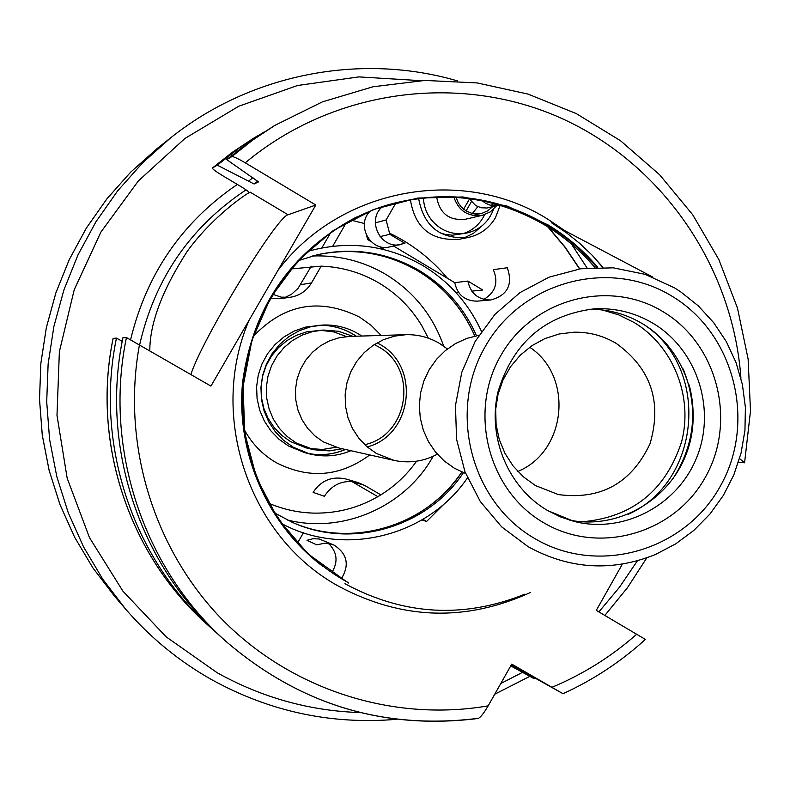 <?xml version="1.0" encoding="UTF-8"?>
<svg xmlns="http://www.w3.org/2000/svg" width="790" height="790" viewBox="0 0 790 790"><rect width="100%" height="100%" fill="white"/><g stroke="black" fill="none" stroke-linecap="round" stroke-linejoin="round"><path stroke-width="1.19" d="M416.567 461.202C406.899 474.81 394.99 486.038 380.859 494.866C360.556 507.269 338.505 513.362 314.706 513.135C298.679 512.819 283.284 509.481 268.511 503.131M290.858 268.975L321.194 266.141C342.011 266.941 361.376 272.619 379.289 283.175C397.094 293.91 411.343 308.209 422.028 326.082L428.308 338.15M357.939 482.522L345.813 478.987C331.978 475.935 321.076 480.399 313.116 492.377L324.374 496.278C332.541 483.964 343.729 479.382 357.939 482.522L364.358 485.267L380.859 494.866M351.639 481.426L377.857 496.663M422.966 519.346L426.6 521.459L421.959 519.938M330.812 232.398L321.856 247.902M311.26 266.22L298.057 288.37L291.48 294.324L284.834 297.534M321.194 266.141L311.507 282.909C306.569 290.997 299.45 295.796 290.118 297.297L279.749 298.709L270.318 298.413M346.346 222.612L332.699 246.233M426.6 521.459L445.135 503.003M447.426 278.268C431.38 259.051 412.074 244.011 389.519 233.139M364.407 223.501L350.888 220.114M297.504 543.105L303.429 532.776M290.118 297.297L281.22 297.139L272.748 294.315M471.778 291.135L482.769 289.999L467.848 281.062C470.583 293.554 478.217 299.864 490.728 299.993C507.595 295.361 513.115 284.607 507.299 267.751L493.335 269.657C498.668 282.445 495.488 292.369 483.796 299.41M490.728 299.993L477.13 301.148C464.895 301.029 457.44 294.868 454.764 282.662L393.637 246.065M396.076 202.665L386.103 219.956L389.826 234.304L404.895 243.33L389.697 246.905C370.392 252.01 355.579 224.775 370.243 211.049M331.81 572.572C338.367 561.868 337.271 552.141 328.512 543.382M333.874 545.001L319.13 538.968L312.978 538.731L307.004 540.291L316.662 544.833L325.312 543.115L333.874 545.001C347.254 553.622 349.763 564.86 341.408 578.695M401.29 244.446C380.642 249.917 365.849 219.758 382.716 206.486M364.289 226.572L364.279 225.575M371.004 241.572L367.666 239.567L366.688 235.815M458.605 292.507L455.603 292.162M384.641 249.719L378.924 246.302M481.554 226.217L473.358 233.425L463.542 238.145M500.169 205.311L495.468 217.694C489.129 228.28 480.004 234.877 468.075 237.504L459.148 239.281C431.222 241.167 414.967 227.974 410.395 199.702M386.103 219.956L375.29 222.869M404.895 243.33L397.577 244.89M467.848 281.062L454.764 282.662M389.826 234.304L380.029 236.625M368.91 239.271L367.666 239.567M645.361 639.426L596.292 610.384L622.066 564.643M739.568 458.615L744.565 462.802L738.482 462.16M477.575 718.396C383.209 730.069 299.262 704.325 225.723 641.174C143.197 567.862 103.47 447.851 126.439 337.557L210.94 386.093L249.077 320.256C207.77 416.004 248.988 537.042 338.397 586.111C401.705 619.903 465.715 622.026 530.446 592.49M564.969 230.779L548.102 219.373C462.93 165.525 340.332 187.447 277.942 270.397L315.812 205.025L288.064 214.771C276.737 216.391 201.756 339.809 190.913 374.43M149.814 350.513C149.823 323.179 162.286 290.127 187.22 251.358C212.036 217.092 245.65 194.004 250.163 192.158L249.087 192.642C249.215 192 246.589 190.035 241.236 186.756L222.227 175.419C215.749 171.479 212.471 169.011 212.401 168.033L217.27 165.169L254.094 183.981L258.488 181.898L226.72 159.61L231.875 156.578C233.603 156.529 238.076 158.612 245.265 162.819L315.812 205.025M511.357 664.815L563.013 693.709L511.752 664.104L488.151 705.865C483.697 713.489 480.31 717.695 477.999 718.495C383.436 730.187 299.351 704.413 225.723 641.174L220.677 636.621C139.415 564.425 100.31 446.31 122.914 337.755L126.439 337.557M122.223 341.3L116.456 338.11L113.138 338.367M212.401 168.033L232.112 152.44L253.007 138.586L232.122 152.431L212.421 168.013M277.942 270.397L249.077 320.256M551.351 222.652L566.549 232.833L579.613 243.31L591.779 254.834L602.968 267.306M524.767 594.208C463.513 618.817 403.572 615.311 344.954 583.711M589.32 309.255C608.438 309.176 626.223 314.035 642.665 323.841C685.127 349.279 704.305 406.169 686.55 453.263C669.169 500.485 617.642 530.07 569.205 520.027M616.19 343.374C603.125 335.632 589.004 331.909 573.836 332.205L559.162 333.992L545.021 338.535L531.927 345.665L520.304 355.154L510.577 366.678L503.072 379.842L498.056 394.2L495.695 409.25L496.09 424.467L499.211 439.329L504.958 453.332L513.115 465.991L523.414 476.864L535.482 485.583L558.342 494.57C600.746 500.169 631.289 483.273 649.982 443.881C662.267 401.982 651.009 368.486 616.19 343.374M529.665 347.235C573.856 376.089 566.667 451.475 517.815 471.452M465.656 473.526L454.359 468.203L444.276 461.024L435.576 452.137L428.545 441.817L423.391 430.382L420.29 418.206L419.322 405.635L420.537 393.084L423.884 380.938L429.256 369.572L436.505 359.341L445.372 350.562L455.613 343.492L466.88 338.367L478.839 335.335M534.968 678.264L534.089 678.669L510.745 665.901M534.089 678.669L511.09 665.279M217.27 165.169L240.229 147.217L263.801 132.137M216.065 632.375L211.424 628.287C132.483 558.145 94.514 443.486 116.456 338.11M248.297 181.325L252.968 177.681M226.72 159.61L250.351 141.133L274.95 125.334L252.78 140.028L231.875 156.578M468.075 237.504C440.316 239.518 423.825 226.513 418.621 198.488M493.533 209.301C488.753 221.951 479.885 229.86 466.93 233.011C457.884 234.758 449.342 233.287 441.284 228.596C430.224 221.457 424.24 211.236 423.331 197.944M484.655 214.663C480.123 223.975 473.013 230.275 463.325 233.564M466.93 233.011L452.482 235.213L445.135 234.383L439.467 232.616M468.835 198.596L469.27 199.366L463.621 209.202M471.314 201.855L466.11 210.92M437.334 454.191C423.608 461.518 409.151 463.572 393.973 460.373L338.959 448.019L323.228 441.847L314.825 435.833L307.656 428.358L301.968 419.668L297.958 410.059L295.766 399.868L295.46 389.431L297.07 379.111L300.516 369.256L305.7 360.22L312.425 352.3L320.483 345.763L329.568 340.836L339.394 337.685L349.615 336.412L405.961 334.693C417.92 334.407 429.069 337.291 439.398 343.334L447.377 348.963M377.146 342.821L379.417 344.094C420.843 366.175 412.656 435.221 367.202 446.943M364.713 444.681C409.151 435.25 418.522 368.091 378.39 346.761L374.262 344.559M393.973 460.373L376.326 453.43L366.886 446.666L358.838 438.253L352.459 428.466L347.956 417.653L345.497 406.169L345.161 394.407L346.968 382.785L350.839 371.685L356.665 361.504L364.229 352.577L373.265 345.22L383.476 339.67L394.496 336.125L405.961 334.693M342.169 448.74L329.321 450.893L314.173 449.787L296.191 442.933L287.224 436.544L279.561 428.605L273.468 419.381L269.153 409.171L266.744 398.338L266.349 387.228L267.968 376.238L271.553 365.721L276.974 356.053L284.044 347.541L292.537 340.48L302.155 335.098L312.573 331.593L323.436 330.052L338.574 331.287L352.893 336.313M361.83 336.036L358.482 333.913C347.195 327.356 335.019 324.404 321.974 325.085L310.292 326.872L299.114 330.773L288.804 336.668L279.729 344.351L272.175 353.584L266.408 364.052L262.626 375.408L260.947 387.268L261.431 399.226L264.067 410.889L268.758 421.87L275.345 431.794L283.61 440.336L293.268 447.209L309.68 453.924L304.752 452.67L288.538 446.034L278.998 439.24L270.832 430.807L264.314 421.001L259.683 410.158L257.076 398.634L256.602 386.814L258.251 375.102L261.994 363.884L267.692 353.545L275.157 344.43L284.124 336.826L294.305 331.01L305.355 327.149L321.974 325.085M350.888 450.705C337.508 456.294 323.772 457.361 309.68 453.924M369.75 454.931C340.105 476.834 308.851 479.372 276.006 462.545C262.478 454.586 251.921 443.674 244.357 429.8M253.264 336.412C284.291 303.824 319.762 297.415 359.707 317.185L371.201 325.401L381.145 335.454M492.516 206.783L487.568 210.91L482.512 213.103L477.041 213.893L471.304 213.142L465.962 210.841L461.251 206.99L458.348 203.04L456.057 197.342M496.535 205.805L490.412 211.829L482.591 215.245C468.342 217.102 458.783 211.098 453.904 197.214M473.97 215.137L473.447 215.532M482.591 215.245L465.241 219.284C449.076 220.815 439.566 213.409 436.692 197.046M477.832 206.684L472.43 213.419M499.428 205.084L486.996 208.007L481.169 207.76L475.718 205.588L469.112 198.626M498.806 205.252L495.063 205.746L490.057 205.143L485.386 203.149L482.334 200.828M495.972 204.097L493.661 205.716M494.135 203.593L490.857 205.341M287.155 519.938C343.077 534.139 405.29 506.667 433.167 456.284M443.674 346.119C432.841 315.348 413.555 291.451 385.836 274.426C363.173 261.115 338.673 254.972 312.336 256M352.063 481.673L364.358 485.267M300.575 284.706L311.507 282.909M430.965 279.729C450.389 294.739 465.004 313.531 474.8 336.106C462.654 308.426 443.733 286.731 418.029 271.019C386.517 252.741 352.844 247.349 317.007 254.815C352.863 247.339 386.557 252.741 418.098 271.029C443.802 286.731 462.723 308.426 474.859 336.096M461.834 472.005C447.94 492.318 430.037 508.01 408.124 519.07M461.893 472.025C426.195 526.466 351.056 548.971 291.51 521.973C351.046 548.961 426.146 526.446 461.824 471.995M317.639 254.666L298.195 260.67L317.639 254.666C353.811 246.954 387.821 252.326 419.668 270.782C445.353 286.474 464.293 308.14 476.479 335.76M463.414 472.667C427.43 527.286 351.817 549.652 292.103 522.239L274.15 512.67L292.103 522.239M307.31 251.497C348.084 240.022 386.715 244.772 423.203 265.766C449.263 281.684 468.677 303.558 481.446 331.385M467.463 477.901C427.716 536.509 343.907 557.592 281.368 523.405M157.289 148.431L130.696 172.121L106.946 198.794L86.367 228.093L69.253 259.634L55.843 292.981L46.343 327.682L40.873 363.262L39.51 399.236L42.285 435.112L49.138 470.386L59.981 504.593L74.645 537.259L92.924 567.941L114.55 596.243L92.914 567.931L74.635 537.24L59.961 504.573L49.128 470.376L42.265 435.093L39.5 399.226L40.863 363.262L46.324 327.682L55.833 292.981L69.234 259.643L86.347 228.103L106.936 198.804L130.686 172.131L157.289 148.431L170.591 137.885L142.635 162.799L117.651 190.864L96.005 221.694L77.993 254.884L63.891 289.979L53.888 326.497L48.131 363.953L46.699 401.824L49.612 439.576L56.831 476.706L68.226 512.7L83.651 547.075L102.878 579.346L125.62 609.11L114.55 596.243M211.671 679.667C179.054 661.24 150.367 637.727 125.62 609.11C150.377 637.737 179.073 661.269 211.72 679.696C269.834 711.662 331.514 724.865 396.768 719.295M637.372 560.841L619.409 587.335L598.889 611.894M522.308 672.468L500.761 683.548M360.161 712.58C309.581 710.901 261.925 697.629 217.211 672.764L166.117 636.819L122.934 591.177L89.477 537.605L67.17 478.197L56.989 415.372L59.368 351.668L74.23 289.713L100.942 232.023L138.378 180.92L184.959 138.457L238.728 106.255L297.494 85.508L358.887 76.897L420.478 80.639M237.326 184.425C182.144 222.069 146.584 273.775 130.646 339.542M587.069 267.988L571.516 244.14M246.065 189.847C190.36 226.947 154.909 278.534 139.692 344.618M579.751 268.906L565.146 247.171L548.29 227.155M592.757 255.841L602.622 267.306M740.931 378.232C733.041 266.882 662.543 163.728 560.831 118.026C459.109 72.562 333.262 89.26 245.265 162.819M552.042 687.261C583.257 674.196 611.549 656.451 636.928 634.034M139.514 344.509C121.275 443.358 153.29 548.783 222.197 619.518C291.431 689.986 393.183 722.218 488.151 705.865M288.064 214.771L250.163 192.158M594.998 267.425C580.897 250.864 564.574 236.941 546.028 225.654C496.229 196.572 443.289 189.709 387.209 205.064C443.22 189.728 496.1 196.582 545.831 225.634C564.376 236.931 580.699 250.864 594.801 267.435M356.409 217.033C290.671 252.158 252.721 307.32 242.56 382.508C235.934 453.075 267.524 524.787 323.051 566.539M387.831 204.877C312.04 227.49 253.146 297.988 243.883 378.529C234.581 459.059 275.898 541.209 344.598 580.571C275.967 541.259 234.63 459.109 243.932 378.529C253.205 297.949 312.119 227.461 387.831 204.877C444.257 189.235 497.532 196.058 547.687 225.338C566.321 236.684 582.724 250.697 596.894 267.356M344.608 580.571L348.815 582.921L344.618 580.581M597.744 267.336C583.514 250.549 567.013 236.447 548.26 225.022L507.279 206.131L463.049 196.957L417.762 198.053L373.69 209.439L333.103 230.621L298.106 260.582L270.545 297.83L251.882 340.46L243.113 386.271L244.703 432.871L256.553 477.841L278.021 518.862L307.962 553.82L348.42 583.01M674.64 287.945L645.104 274.337L613.267 267.82L580.699 268.768L549.07 277.162L519.958 292.636L494.886 314.43L475.146 341.458L461.775 372.347L455.465 405.507L456.561 439.24L464.984 471.808L480.3 501.522L501.69 526.89L528.036 546.631C569.442 569.363 611.934 571.98 655.522 554.471L675.648 543.915L693.936 530.337L709.953 514.043L723.344 495.449L733.782 474.988L741.04 453.154L744.94 430.451L745.405 407.433L742.412 384.612L736.023 362.551L726.395 341.754L713.745 322.735L698.36 305.928L680.595 291.767L674.64 287.945M672.102 296.27C610.166 257.925 522.21 280.904 485.317 346.464C447.486 411.462 471.067 502.094 534.81 538.573C598 576.029 684.565 551.005 720.213 486.363C756.79 422.265 734.601 333.666 672.102 296.27M543.757 522.783C598.702 555.439 674.137 533.773 705.243 477.446C737.149 421.593 717.755 344.351 663.284 311.853C609.288 278.515 532.796 298.64 500.751 355.658C467.887 412.192 488.339 490.975 543.757 522.783M547.677 510.607L573.955 521.37C623.399 534.178 677.85 505.422 696.869 457.104C716.303 408.963 697.116 349.703 653.3 323.456C635.081 312.633 615.39 307.754 594.238 308.841C545.001 314.983 512.908 342.682 497.967 391.959C487.233 437.601 508.385 487.647 547.5 510.468L560.377 516.857L573.955 521.37M689.295 385.372C696.227 412.548 693.719 438.825 681.78 464.194M683.172 368.979C698.686 407.512 695.18 444.237 672.655 479.135M646.418 326.221C710.546 371.182 699.96 482.157 628.485 514.181M602.405 309.966L618.728 314.884L634.024 322.448C673.356 346.099 693.393 396.659 681.602 441.827C665.545 490.709 632.405 517.371 582.19 521.805M113.148 338.298C91.551 442.045 128.928 554.916 206.684 624.011C128.879 554.866 91.522 442.025 113.118 338.318M257.866 181.068L254.094 183.981M346.553 336.589L333.844 331.909L320.385 330.279L333.795 331.909L346.474 336.599M323.436 330.052L306.639 331.859L296.369 335.316L286.889 340.618L278.524 347.57L271.543 355.964L266.2 365.503L262.675 375.862L261.075 386.695L261.47 397.637L263.83 408.321L268.096 418.374L274.1 427.469L281.655 435.29L290.493 441.59L306.135 447.881L312.05 449.312M335.997 447.268L322.616 449.461L309.097 448.523L322.577 449.451L335.918 447.249M356.29 336.214L352.982 334.111C342.613 328.067 331.435 325.125 319.437 325.282M345.339 449.451C333.015 454.645 320.306 455.909 307.221 453.243C320.365 455.919 333.113 454.675 345.477 449.49M646.793 557.878L627.398 587.77L604.883 615.38M529.744 676.398L494.738 694.222M457.687 80.975C361.257 52.545 251.102 73.549 170.591 137.885M579.524 268.936L564.781 247.003L547.737 226.809M652.866 277.142L559.715 228.004M689.176 384.957C696.276 412.42 693.748 438.964 681.582 464.579M258.478 135.287L253.007 138.586M211.424 628.287L206.684 624.011M563.013 693.709C593.28 679.904 620.733 661.813 645.361 639.436M744.585 462.713L750.5 411.017L748.12 359.045L737.495 308.14L718.88 259.624L692.712 214.762L659.64 174.768L620.476 140.709L576.226 113.562L528.036 94.099L477.16 82.93L424.981 80.442L372.92 86.791L322.429 101.861L274.95 125.334M356.142 336.214L352.775 334.071C342.465 328.057 331.356 325.134 319.427 325.282M481.624 213.33L472.795 215.423"/></g></svg>
